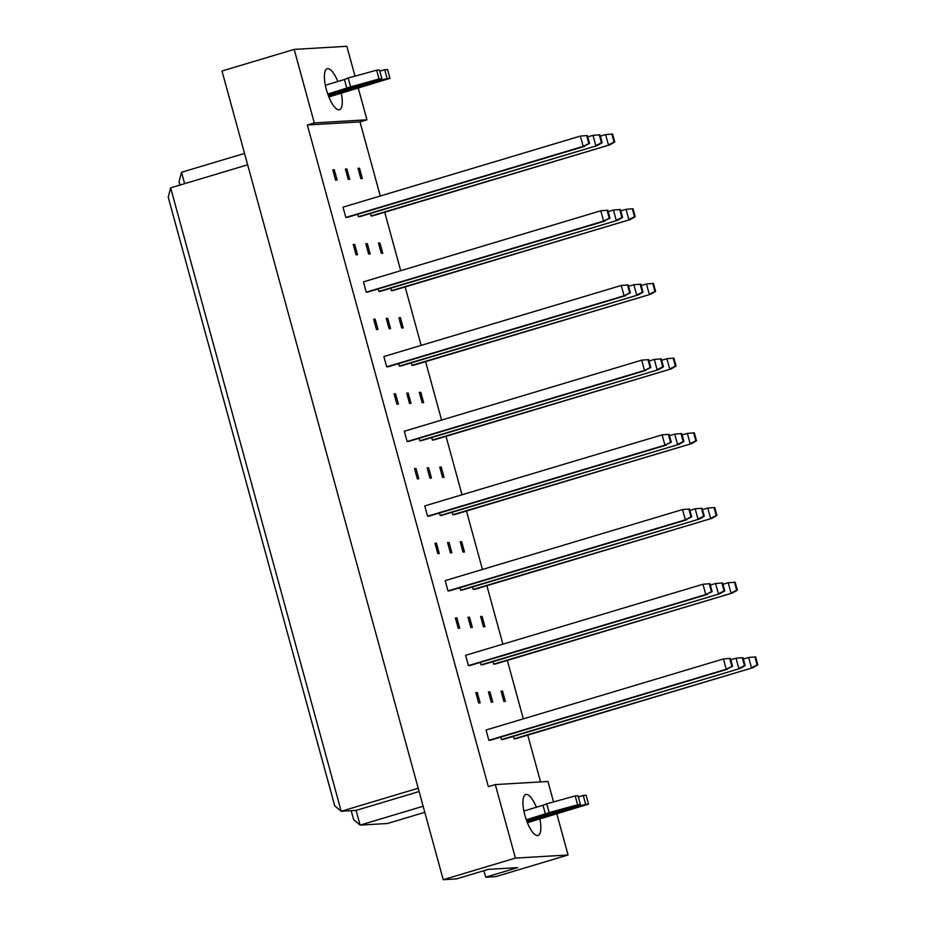 <?xml version="1.0" encoding="UTF-8"?>
<svg xmlns="http://www.w3.org/2000/svg" width="926" height="926" viewBox="0 0 926 926"><rect width="100%" height="100%" fill="white"/><g stroke="black" fill="none" stroke-linecap="round" stroke-linejoin="round"><path stroke-width="1.39" d="M539.881 818.978A21.391 6.795 -106.7 0 1 538.029 835.483A21.391 6.795 -106.7 0 1 524.938 815.401A21.391 6.795 -106.7 0 1 525.748 794.496A21.391 6.795 -106.7 0 1 536.374 807.264M341.335 93.213A21.391 6.795 -106.7 0 1 339.483 109.719A21.391 6.795 -106.7 0 1 326.392 89.637A21.391 6.795 -106.7 0 1 327.202 68.732A21.391 6.795 -106.7 0 1 337.828 81.5M514.092 738.821L752.954 667.669L515.585 738.74L514.092 738.821L513.409 736.344M501.475 739.561L740.337 668.41L502.968 739.48L501.475 739.561L500.804 737.084M727.72 669.151L490.352 740.221L488.859 740.302L486.046 730.012L723.426 658.942L726.239 669.243L732.559 666.338L730.382 658.398L729.688 658.432L731.864 666.373L732.559 666.338M502.552 691.097L505.365 701.387L503.871 701.48L501.059 691.178L502.552 691.097L501.151 691.514M489.935 691.838L492.748 702.128L491.255 702.221L488.442 691.919L489.935 691.838L488.534 692.254M477.318 692.579L480.131 702.869L478.638 702.961L475.825 692.671L477.318 692.579L475.918 692.995M493.662 664.127L732.524 592.976L495.144 664.046L493.662 664.127L492.979 661.65M481.045 664.868L719.907 593.716L482.527 664.787L481.045 664.868L480.363 662.391M707.29 594.457L469.91 665.528L468.429 665.609L465.604 655.319L702.984 584.248L705.797 594.55L712.129 591.645L709.953 583.704L709.258 583.739L711.434 591.679L712.129 591.645M482.11 616.403L484.935 626.694L483.441 626.786L480.629 616.485L482.11 616.403L480.71 616.82M469.494 617.144L472.318 627.434L470.825 627.527L468.012 617.225L469.494 617.144L468.105 617.561M456.888 617.885L459.701 628.175L458.208 628.268L455.395 617.978L456.888 617.885L455.488 618.302M473.221 589.434L712.094 518.282L474.714 589.341L473.221 589.434L472.549 586.957M460.604 590.175L699.477 519.023L462.097 590.093L460.604 590.175L459.933 587.697M686.861 519.764L449.48 590.834L447.987 590.915L445.175 580.625L682.555 509.555L685.367 519.845L691.687 516.951L689.523 509.011L688.828 509.045L690.993 516.986L691.687 516.951M461.68 541.71L464.493 552L463.012 552.093L460.187 541.791L461.68 541.71L460.28 542.127M449.064 542.451L451.876 552.741L450.395 552.834L447.571 542.532L449.064 542.451L447.663 542.867M436.447 543.192L439.26 553.482L437.778 553.574L434.954 543.284L436.447 543.192L435.046 543.608M452.791 514.74L691.653 443.589L454.284 514.648L452.791 514.74L452.108 512.263M440.174 515.481L679.036 444.33L441.667 515.4L440.174 515.481L439.491 513.004M666.419 445.07L429.051 516.141L427.557 516.222L424.745 505.932L662.113 434.861L664.937 445.151L671.257 442.258L669.081 434.317L668.387 434.352L670.563 442.292L671.257 442.258M441.251 467.017L444.063 477.307L442.57 477.399L439.757 467.098L441.251 467.017L439.85 467.433M428.634 467.757L431.447 478.048L429.953 478.14L427.141 467.838L428.634 467.757L427.233 468.174M416.017 468.498L418.83 478.788L417.337 478.881L414.524 468.591L416.017 468.498L414.616 468.915M432.361 440.047L671.223 368.895L433.843 439.954L432.361 440.047L431.678 437.57M419.744 440.788L658.606 369.636L421.226 440.707L419.744 440.788L419.061 438.311M645.989 370.377L408.609 441.447L407.127 441.528L404.303 431.238L641.683 360.168L644.496 370.458L650.828 367.564L648.651 359.624L647.957 359.658L650.133 367.599L650.828 367.564M420.809 392.323L423.633 402.613L422.14 402.706L419.328 392.404L420.809 392.323L419.409 392.74M408.192 393.064L411.017 403.354L409.524 403.447L406.711 393.145L408.192 393.064L406.792 393.481M395.576 393.805L398.4 404.095L396.907 404.187L394.094 393.897L395.576 393.805L394.187 394.221M411.92 365.353L650.793 294.202L413.413 365.261L411.92 365.353L411.248 362.876M399.303 366.094L638.176 294.943L400.796 366.013L399.303 366.094L398.631 363.617M625.559 295.683L388.179 366.754L386.686 366.835L383.873 356.545L621.253 285.474L624.066 295.764L630.386 292.871L628.222 284.93L627.527 284.965L629.692 292.905L630.386 292.871M400.379 317.63L403.192 327.92L401.699 328.001L398.886 317.711L400.379 317.63L398.979 318.046M387.762 318.37L390.575 328.661L389.094 328.753L386.269 318.451L387.762 318.37L386.362 318.787M375.146 319.111L377.958 329.401L376.477 329.494L373.653 319.204L375.146 319.111L373.745 319.528M391.49 290.66L630.351 219.508L392.983 290.567L391.49 290.66L390.807 288.183M378.873 291.401L617.735 220.249L380.366 291.32L378.873 291.401L378.19 288.924M605.118 220.99L367.749 292.06L366.256 292.141L363.443 281.851L600.812 210.781L603.636 221.071L609.956 218.177L607.78 210.237L607.086 210.271L609.262 218.212L609.956 218.177M379.949 242.936L382.762 253.226L381.269 253.307L378.456 243.017L379.949 242.936L378.549 243.353M367.333 243.677L370.145 253.967L368.652 254.06L365.839 243.758L367.333 243.677L365.932 244.094M354.716 244.418L357.529 254.708L356.035 254.8L353.223 244.499L354.716 244.418L353.315 244.834M371.048 215.966L609.921 144.815L372.541 215.874L371.048 215.966L370.377 213.489M358.443 216.707L597.305 145.556L359.925 216.615L358.443 216.707L357.76 214.23M584.688 146.296L347.308 217.367L345.826 217.448L343.002 207.158L580.382 136.087L583.195 146.377L589.526 143.484L587.35 135.543L586.656 135.578L588.832 143.518L589.526 143.484M359.508 168.243L362.332 178.533L360.839 178.614L358.026 168.324L359.508 168.243L358.107 168.659M346.891 168.983L349.715 179.274L348.222 179.366L345.41 169.064L346.891 168.983L345.491 169.4M334.274 169.724L337.099 180.014L335.606 180.107L332.793 169.805L334.274 169.724L332.885 170.141M556.827 813.908L568.066 854.987L515.423 858.089L495.306 784.577L547.96 781.475L553.551 801.916M483.916 870.683L485.699 877.2L495.885 876.598L568.066 854.987M515.423 858.089L443.23 879.7L456.391 878.924L488.326 869.364L517.622 867.639L485.699 877.2M380.273 195.999L360.006 121.896L307.351 124.987L314.296 122.915L294.19 49.402L346.833 46.3L355.005 76.152M358.281 88.144L366.951 119.813L314.296 122.915M360.006 121.896L366.951 119.813M540.564 781.914L527.751 735.094M523.317 718.854L507.321 660.4M502.876 644.16L486.891 585.707M482.446 569.467L466.449 511.013M462.016 494.773L446.019 436.32M441.575 420.08L425.59 361.626M421.145 345.386L405.148 286.921M400.715 270.693L384.718 212.228M294.19 49.402L221.997 71.013L443.23 879.7M307.351 124.987L488.361 786.649L495.306 784.577M247.659 164.805L170.65 187.851L341.208 811.28L356.105 810.4L360.133 825.112L387.45 823.503L424.803 812.322M418.205 788.223L341.208 811.28L334.737 805.863L168.208 197.134L170.65 187.851M423.136 806.245L360.133 825.112L353.663 819.684L351.197 810.69M244.545 153.415L181.531 172.271L184.644 183.661M180.038 185.05L179.088 181.554L181.531 172.271M419.119 791.545L356.105 810.4M611.889 134.096L614.054 142.037L614.748 141.991L612.584 134.05L605.616 134.606L600.349 136.18M614.054 142.037L608.428 144.896L605.616 134.606M609.921 144.815L614.748 141.991M599.272 134.837L601.437 142.778L602.143 142.731L599.967 134.802L592.999 135.346L587.732 136.921M601.437 142.778L595.812 145.637L592.999 135.346M597.305 145.556L602.143 142.731M345.826 217.448L583.195 146.377L588.832 143.518M586.656 135.578L580.382 136.087M632.319 208.79L634.495 216.73L635.19 216.684L633.014 208.744L626.045 209.299L620.779 210.873M634.495 216.73L628.87 219.589L626.045 209.299M630.351 219.508L635.19 216.684M652.749 283.483L654.925 291.424L655.62 291.377L653.455 283.437L646.487 283.993L641.209 285.567M654.925 291.424L649.3 294.283L646.487 283.993M650.793 294.202L655.62 291.377M673.19 358.177L675.355 366.117L676.061 366.071L673.885 358.13L666.917 358.686L661.65 360.26M675.355 366.117L669.73 368.976L666.917 358.686M671.223 368.895L676.061 366.071M693.62 432.87L695.796 440.811L696.491 440.764L694.315 432.836L687.347 433.38L682.08 434.954M695.796 440.811L690.171 443.67L687.347 433.38M691.653 443.589L696.491 440.764M619.702 209.531L621.878 217.471L622.573 217.436L620.397 209.496L613.429 210.04L608.162 211.614M621.878 217.471L616.253 220.33L613.429 210.04M617.735 220.249L622.573 217.436M640.144 284.224L642.308 292.165L643.003 292.13L640.838 284.189L633.87 284.733L628.592 286.308M642.308 292.165L636.683 295.024L633.87 284.733M638.176 294.943L643.003 292.13M660.574 358.918L662.75 366.858L663.444 366.823L661.268 358.883L654.3 359.427L649.033 361.001M662.75 366.858L657.113 369.717L654.3 359.427M658.606 369.636L663.444 366.823M681.004 433.611L683.18 441.552L683.874 441.517L681.698 433.576L674.73 434.12L669.463 435.695M683.18 441.552L677.554 444.411L674.73 434.12M679.036 444.33L683.874 441.517M366.256 292.141L603.636 221.071L609.262 218.212M607.086 210.271L600.812 210.781M386.686 366.835L624.066 295.764L629.692 292.905M627.527 284.965L621.253 285.474M407.127 441.528L644.496 370.458L650.133 367.599M647.957 359.658L641.683 360.168M427.557 516.222L664.937 445.151L670.563 442.292M668.387 434.352L662.113 434.861M328.487 96.026L387.126 78.525L389.985 78.351L328.857 96.952M389.985 78.351L387.577 69.531L384.718 69.693L387.126 78.525M379.822 71.163L384.718 69.693M381.917 78.826L379.498 70.006L376.65 70.168L379.058 78.999L381.917 78.826L328.082 94.95M327.769 94.058L350.618 86.847L348.211 78.027L376.65 70.168M350.618 86.847L379.058 78.999M346.856 88.34L344.449 79.509L348.211 78.027M325.35 85.238L344.449 79.509M527.033 821.79L585.683 804.289L588.531 804.115L527.403 822.716M588.531 804.115L586.123 795.295L583.264 795.457L585.683 804.289M578.368 796.927L583.264 795.457M580.463 804.59L578.044 795.77L575.196 795.932L577.604 804.763L580.463 804.59L526.628 820.714M526.315 819.823L549.164 812.611L546.757 803.791L575.196 795.932M549.164 812.611L577.604 804.763M545.414 814.104L542.995 805.273L546.757 803.791M523.896 811.002L542.995 805.273M714.05 507.564L716.226 515.504L716.921 515.458L714.756 507.529L707.788 508.073L702.51 509.647M716.226 515.504L710.601 518.363L707.788 508.073M712.094 518.282L716.921 515.458M734.492 582.257L736.656 590.198L737.362 590.151L735.186 582.222L728.218 582.767L722.951 584.341M736.656 590.198L731.031 593.057L728.218 582.767M732.524 592.976L737.362 590.151M754.922 656.951L757.098 664.891L757.792 664.856L755.616 656.916L748.648 657.46L743.381 659.034M757.098 664.891L751.472 667.75L748.648 657.46M752.954 667.669L757.792 664.856M701.445 508.305L703.61 516.245L704.304 516.21L702.139 508.27L695.171 508.814L689.893 510.388M703.61 516.245L697.984 519.104L695.171 508.814M699.477 519.023L704.304 516.21M721.875 582.998L724.051 590.938L724.745 590.904L722.569 582.963L715.601 583.507L710.335 585.093M724.051 590.938L718.414 593.798L715.601 583.507M719.907 593.716L724.745 590.904M742.305 657.692L744.481 665.632L745.175 665.597L742.999 657.657L736.031 658.201L730.764 659.787M744.481 665.632L738.855 668.491L736.031 658.201M740.337 668.41L745.175 665.597M447.987 590.915L685.367 519.845L690.993 516.986M688.828 509.045L682.555 509.555M468.429 665.609L705.797 594.55L711.434 591.679M709.258 583.739L702.984 584.248M488.859 740.302L726.239 669.243L731.864 666.373M729.688 658.432L723.426 658.942M331.601 95.147L331.288 93.989M530.147 820.911L529.834 819.753"/></g></svg>
